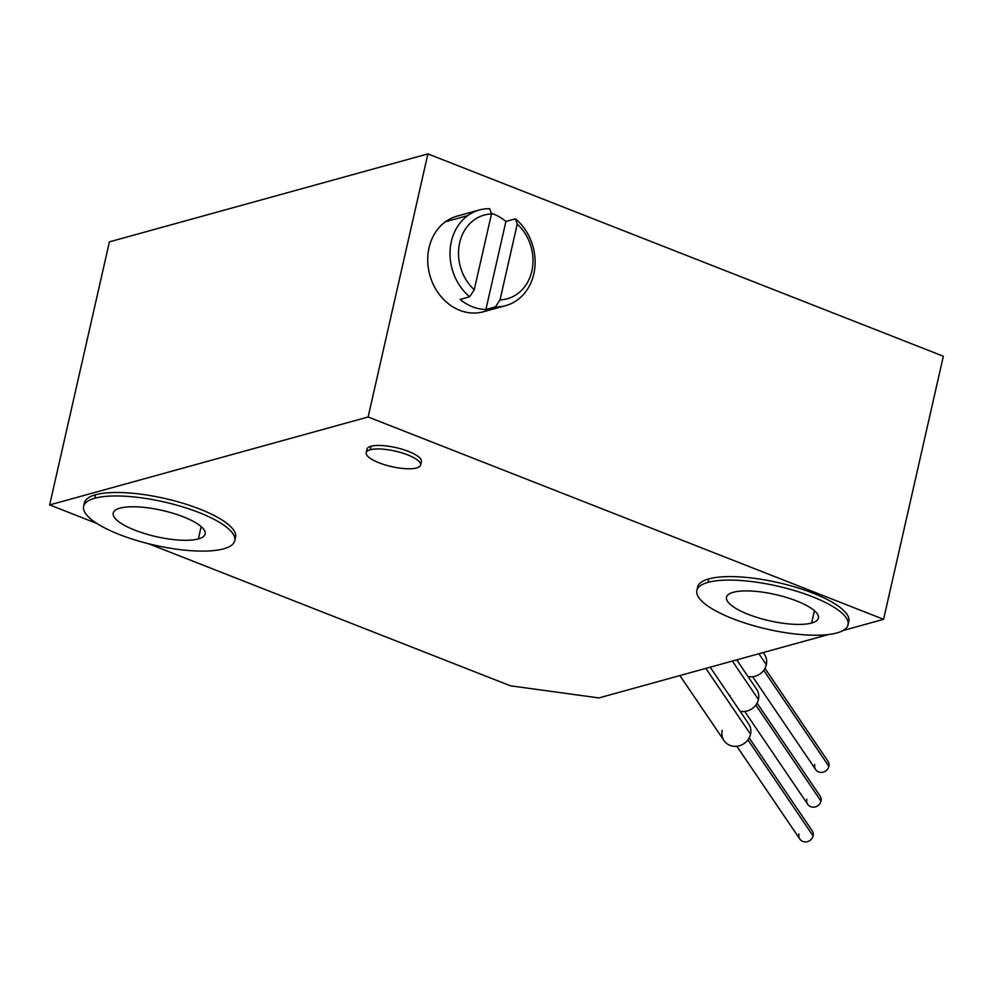 <?xml version="1.0" encoding="UTF-8"?>
<svg xmlns="http://www.w3.org/2000/svg" width="993" height="993" viewBox="0 0 993 993"><rect width="100%" height="100%" fill="white"/><g stroke="black" fill="none" stroke-linecap="round" stroke-linejoin="round"><path stroke-width="1.49" d="M109.416 241.845L427.909 153.903L943.35 356.239L427.909 153.903L368.13 416.986L883.584 619.322L843.131 630.493L883.584 619.322L943.35 356.239L883.584 619.322L368.13 416.986L49.65 504.928L368.13 416.986L427.909 153.903L109.416 241.845L49.65 504.928L96.892 523.472L49.65 504.928L109.416 241.845M598.878 697.93L510.427 685.803L148.54 543.742L510.427 685.803L598.878 697.93L828.423 634.552L598.878 697.93M234.919 538.914A77.504 22.131 -167.2 0 0 188.136 504.891A77.504 22.131 -167.2 0 0 98.183 494.129A77.504 22.131 -167.2 0 0 95.551 494.762A77.504 22.131 -167.2 0 0 84.256 504.68M848.183 623.033A77.504 22.131 -167.2 0 0 801.401 589.01A77.504 22.131 -167.2 0 0 711.447 578.249A77.504 22.131 -167.2 0 0 708.816 578.894A77.504 22.131 -167.2 0 0 697.52 588.812M420.312 463.148A27.903 7.969 -167.2 0 0 406.336 450.611A27.903 7.969 -167.2 0 0 372.201 445.994A27.903 7.969 -167.2 0 0 370.997 446.279A27.903 7.969 -167.2 0 0 367.286 451.095M492.876 307.644A49.6 41.979 -105.4 0 1 434.934 287.722A49.6 41.979 -105.4 0 1 445.46 221.749A49.6 41.979 -105.4 0 1 447.669 220.26A49.6 41.979 -105.4 0 1 457.065 216.139L479.371 209.982A49.6 41.979 74.6 0 0 469.974 214.103A49.6 41.979 74.6 0 0 467.753 215.593A49.6 41.979 74.6 0 0 469.677 296.77L460.119 299.402A49.6 41.979 74.6 0 0 485.9 309.518L495.445 306.887A49.6 41.979 74.6 0 0 505.772 305.608A49.6 41.979 74.6 0 0 515.168 301.487A49.6 41.979 74.6 0 0 517.39 299.985L517.39 299.985A49.6 41.979 74.6 0 0 515.454 218.82L505.909 221.451A49.6 41.979 74.6 0 0 491.237 213.247A49.6 41.979 74.6 0 1 505.909 221.451L515.454 218.82A49.6 41.979 -105.4 0 1 517.39 299.985A49.6 41.979 -105.4 0 1 515.168 301.487A49.6 41.979 -105.4 0 1 495.445 306.887L500.025 299.861A43.407 36.729 74.6 0 0 531.838 271.077A43.407 36.729 74.6 0 0 517.254 224.083L515.454 218.82L517.241 224.083L500.025 299.861A43.407 36.729 74.6 0 0 531.838 271.077A43.407 36.729 74.6 0 0 517.254 224.083L500.025 299.861L495.445 306.887L485.9 309.518L505.909 221.451L485.9 309.518A49.6 41.979 74.6 0 1 460.119 299.402L469.677 296.77A49.6 41.979 -105.4 0 1 467.753 215.593L445.46 221.749L467.753 215.593A49.6 41.979 -105.4 0 1 469.974 214.103A49.6 41.979 -105.4 0 1 489.686 208.704A49.6 41.979 74.6 0 0 479.371 209.982M505.772 305.608L483.479 311.765A49.6 41.979 -105.4 0 1 432.315 282.297A49.6 41.979 -105.4 0 1 445.46 221.749A49.6 41.979 -105.4 0 1 447.669 220.26M491.473 213.967L474.257 289.745L469.677 296.77L474.257 289.745L491.473 213.967A43.407 36.729 74.6 0 0 459.672 242.751A43.407 36.729 74.6 0 0 474.257 289.745A43.407 36.729 74.6 0 1 459.672 242.751A43.407 36.729 74.6 0 1 491.473 213.967L489.686 208.704L491.473 213.967M83.611 506.368L84.405 502.892A77.504 22.131 12.8 0 1 95.551 494.762L94.757 498.238A77.504 22.131 -167.2 0 0 83.611 506.368A77.504 22.131 -167.2 0 0 133.894 539.621A77.504 22.131 -167.2 0 0 220.992 549.464A77.504 22.131 -167.2 0 0 223.624 548.831A77.504 22.131 -167.2 0 0 234.77 540.701A77.504 22.131 -167.2 0 0 184.487 507.448A77.504 22.131 -167.2 0 0 97.388 497.605A77.504 22.131 -167.2 0 0 94.757 498.238L95.551 494.762A77.504 22.131 12.8 0 1 98.183 494.129A77.504 22.131 12.8 0 1 185.281 503.972A77.504 22.131 12.8 0 1 235.564 537.225L234.77 540.701M223.624 548.831A77.504 22.131 12.8 0 1 220.992 549.464A77.504 22.131 12.8 0 1 117.373 533.725A77.504 22.131 12.8 0 1 94.757 498.238A77.504 22.131 12.8 0 1 97.388 497.605A77.504 22.131 12.8 0 1 201.008 513.344A77.504 22.131 12.8 0 1 223.624 548.831M198.364 538.914A47.118 13.455 -167.2 0 0 199.804 538.467A47.118 13.455 -167.2 0 0 182.153 516.372A47.118 13.455 -167.2 0 0 120.016 508.155A47.118 13.455 -167.2 0 0 118.577 508.602A47.118 13.455 -167.2 0 0 136.227 530.696A47.118 13.455 -167.2 0 0 198.364 538.914A47.118 13.455 -167.2 0 0 199.804 538.467A47.118 13.455 -167.2 0 0 205.141 533.973A47.118 13.455 -167.2 0 0 173.204 513.331A47.118 13.455 -167.2 0 0 120.016 508.155A47.118 13.455 -167.2 0 0 118.577 508.602A47.118 13.455 -167.2 0 0 113.239 513.096A47.118 13.455 -167.2 0 0 145.189 533.737A47.118 13.455 -167.2 0 0 198.364 538.914L201.169 526.588L198.364 538.914M696.875 590.487L697.669 587.012A77.504 22.131 12.8 0 1 708.816 578.894L708.021 582.37A77.504 22.131 -167.2 0 0 696.875 590.487A77.504 22.131 -167.2 0 0 747.158 623.753A77.504 22.131 -167.2 0 0 834.257 633.596A77.504 22.131 -167.2 0 0 836.888 632.951A77.504 22.131 -167.2 0 0 848.034 624.833A77.504 22.131 -167.2 0 0 797.751 591.567A77.504 22.131 -167.2 0 0 710.653 581.724A77.504 22.131 -167.2 0 0 708.021 582.37L708.816 578.894A77.504 22.131 12.8 0 1 711.447 578.249A77.504 22.131 12.8 0 1 798.546 588.092A77.504 22.131 12.8 0 1 848.829 621.357L848.034 624.833M836.888 632.951A77.504 22.131 12.8 0 1 834.257 633.596A77.504 22.131 12.8 0 1 730.649 617.857A77.504 22.131 12.8 0 1 708.021 582.37A77.504 22.131 12.8 0 1 710.653 581.724A77.504 22.131 12.8 0 1 814.272 597.463A77.504 22.131 12.8 0 1 836.888 632.951M811.629 623.033A47.118 13.455 -167.2 0 0 813.068 622.586A47.118 13.455 -167.2 0 0 795.418 600.492A47.118 13.455 -167.2 0 0 733.281 592.287A47.118 13.455 -167.2 0 0 731.841 592.734A47.118 13.455 -167.2 0 0 749.492 614.828A47.118 13.455 -167.2 0 0 811.629 623.033A47.118 13.455 -167.2 0 0 813.068 622.586A47.118 13.455 -167.2 0 0 818.406 618.105A47.118 13.455 -167.2 0 0 786.468 597.451A47.118 13.455 -167.2 0 0 733.281 592.287A47.118 13.455 -167.2 0 0 731.841 592.734A47.118 13.455 -167.2 0 0 726.504 597.227A47.118 13.455 -167.2 0 0 758.453 617.869A47.118 13.455 -167.2 0 0 811.629 623.033L814.434 610.72L811.629 623.033M366.194 452.684L366.988 449.208A27.903 7.969 12.8 0 1 370.997 446.279L370.215 449.755A27.903 7.969 -167.2 0 0 366.194 452.684A27.903 7.969 -167.2 0 0 384.092 464.587A27.903 7.969 -167.2 0 0 415.397 468.249A27.903 7.969 -167.2 0 0 416.601 467.964A27.903 7.969 -167.2 0 0 420.61 465.047A27.903 7.969 -167.2 0 0 402.724 453.143A27.903 7.969 -167.2 0 0 371.419 449.469A27.903 7.969 -167.2 0 0 370.215 449.755L370.997 446.279A27.903 7.969 12.8 0 1 372.201 445.994A27.903 7.969 12.8 0 1 403.506 449.655A27.903 7.969 12.8 0 1 421.404 461.571L420.61 465.047M416.601 467.964A27.903 7.969 12.8 0 1 415.397 468.249A27.903 7.969 12.8 0 1 378.159 462.453A27.903 7.969 12.8 0 1 370.215 449.755A27.903 7.969 12.8 0 1 371.419 449.469A27.903 7.969 12.8 0 1 408.644 455.266A27.903 7.969 12.8 0 1 416.601 467.964M710.194 667.197L748.685 723.934A14.883 13.641 145.8 0 1 750.832 732.151A14.883 13.641 145.8 0 1 750.522 734.224L705.862 668.388L750.522 734.224A14.883 13.641 145.8 0 1 738.804 745.892A14.883 13.641 145.8 0 1 724.058 740.641L679.895 675.563M750.832 732.151A14.883 13.641 145.8 0 1 750.522 734.224A14.883 13.641 145.8 0 1 734.274 746.302A14.883 13.641 145.8 0 1 721.911 732.424A14.883 13.641 145.8 0 1 722.221 730.339M749.156 737.886L812.162 830.744A7.435 6.814 145.8 0 1 813.242 833.81A7.435 6.814 145.8 0 1 813.081 835.883L747.915 739.847L813.081 835.883A7.435 6.814 145.8 0 1 807.222 841.716A7.435 6.814 145.8 0 1 799.849 839.097L736.843 746.24M813.242 833.81A7.435 6.814 145.8 0 1 813.081 835.883A7.435 6.814 145.8 0 1 805.497 841.94A7.435 6.814 145.8 0 1 798.782 836.019A7.435 6.814 145.8 0 1 798.931 833.946M732.375 661.077L758.429 699.457A14.883 13.641 145.8 0 1 740.083 711.249A14.883 13.641 145.8 0 0 758.429 699.457L732.375 661.077M736.707 659.873L756.579 689.167A14.883 13.641 145.8 0 1 758.739 697.384A14.883 13.641 145.8 0 1 758.429 699.457A14.883 13.641 145.8 0 0 758.739 697.384M729.967 696.341A14.883 13.641 145.8 0 1 730.116 695.572M757.063 703.118L820.069 795.976A7.435 6.814 145.8 0 1 821.137 799.042A7.435 6.814 145.8 0 1 820.988 801.115L755.822 705.08L820.988 801.115A7.435 6.814 145.8 0 1 815.116 806.949A7.435 6.814 145.8 0 1 807.756 804.33L744.75 711.472M821.137 799.042A7.435 6.814 145.8 0 1 820.988 801.115A7.435 6.814 145.8 0 1 813.391 807.172A7.435 6.814 145.8 0 1 806.676 801.252A7.435 6.814 145.8 0 1 806.825 799.179M758.9 653.754L766.323 664.689A14.883 13.641 145.8 0 1 747.977 676.481A14.883 13.641 145.8 0 0 766.323 664.689L758.9 653.754M763.232 652.55L764.486 654.399A14.883 13.641 145.8 0 1 766.633 662.616A14.883 13.641 145.8 0 1 766.323 664.689A14.883 13.641 145.8 0 0 766.633 662.616M737.861 661.574A14.883 13.641 145.8 0 1 738.022 660.804M764.958 668.351L827.963 761.209A7.435 6.814 145.8 0 1 829.031 764.275A7.435 6.814 145.8 0 1 828.882 766.348L763.716 670.312L828.882 766.348A7.435 6.814 145.8 0 1 823.023 772.182A7.435 6.814 145.8 0 1 815.65 769.563L752.644 676.705M829.031 764.275A7.435 6.814 145.8 0 1 828.882 766.348A7.435 6.814 145.8 0 1 821.285 772.405A7.435 6.814 145.8 0 1 814.583 766.484A7.435 6.814 145.8 0 1 814.732 764.411"/></g></svg>

